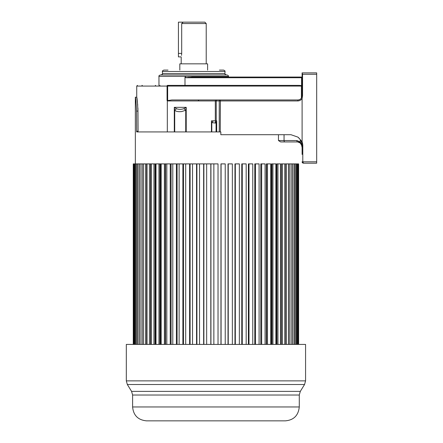 <?xml version="1.0" encoding="UTF-8"?>
<svg xmlns="http://www.w3.org/2000/svg" width="443" height="443" viewBox="0 0 443 443"><rect width="100%" height="100%" fill="white"/><g stroke="black" fill="none" stroke-linecap="round" stroke-linejoin="round"><path stroke-width="0.66" d="M302.098 95.854L301.96 96.867M301.428 98.064L300.908 98.717A4.17 4.17 0 0 1 300.886 98.739A4.17 4.17 0 0 0 300.908 98.717M302.098 84.408L302.098 95.838L302.098 77.735L301.572 77.735L302.098 77.735L302.098 72.873L302.098 95.799C301.866 98.324 300.476 99.714 297.929 99.968L171.834 99.968L167.659 100.572L167.061 100.434L167.061 86.075A0.692 0.426 -90 0 1 167.487 85.377L168.811 85.377M299.922 77.043L302.098 77.043L302.098 72.99L302.558 74.263L302.558 95.799L302.098 98.579C301.124 100.057 299.678 100.843 297.774 100.943L298.05 99.968M302.098 154.441L302.098 145.83A11.119 11.119 0 0 0 297.873 137.103C303.328 142.463 301.318 142.015 302.098 141.838A11.811 11.811 0 0 1 302.796 145.83L302.796 161.806L303.488 163.196L316.69 163.196L316.69 72.873L302.098 72.873L302.098 74.263M302.098 141.838L302.098 98.579M302.226 162.382L302.165 162.227A1.39 1.39 147.5 0 1 302.098 161.806L303.488 163.196A1.39 1.39 167.4 0 1 302.879 163.057A1.39 1.39 167.4 0 0 303.488 163.196L302.098 161.806A1.39 1.39 167.4 0 0 302.098 161.883A1.39 1.39 167.4 0 1 302.098 161.806L316.69 161.806M302.098 77.735L302.093 86.075L301.406 86.075L301.406 85.615L299.285 85.377L167.487 85.377M301.406 85.615L302.098 85.925M137.734 105.135L136.732 97.189C137.136 98.014 137.546 102.643 137.961 111.088L137.9 108.064M138.089 131.931L137.961 111.088L136.549 111.088C136.145 102.654 135.741 98.019 135.342 97.189C135.741 98.025 136.145 102.654 136.549 111.088L136.677 131.931L220.83 131.931L220.83 134.711L290.979 134.711L297.873 137.103M211.438 131.931L211.438 120.812L215.309 120.812L215.309 100.943L167.327 100.943L167.327 131.931M167.327 100.943L167.061 100.434M297.774 100.943L219.241 100.943A0.975 0.864 -90 0 1 220.105 99.968L220.409 99.968L220.254 131.931M302.796 145.83L302.098 145.83L301.893 143.698M302.109 161.961A1.39 1.39 167.4 0 0 302.215 162.365A1.39 1.39 167.4 0 1 302.109 161.961M302.652 162.919A1.39 1.39 167.4 0 1 302.353 162.603A1.39 1.39 167.4 0 0 302.652 162.919L303.029 163.118M302.098 77.043L192.273 77.043L185.772 77.735L185.772 77.043L184.991 77.043L184.991 85.377M301.572 85.649L301.572 77.735L185.772 77.735L189.045 77.243M213.415 120.812L211.804 122.6L215.376 123.071L215.309 120.812L216.062 123.01L216.693 120.812L216.693 131.931M215.453 120.812L216.239 120.812L216.577 121.681M215.376 123.071L216.062 123.01L216.062 131.931M211.438 120.812L211.804 122.6L211.804 131.931M183.839 108.679L185.722 110.263L186.221 107.333L183.839 108.679C181.204 109.582 178.762 109.582 176.502 108.679L174.298 107.333L174.719 110.263L176.502 108.679M185.722 131.931L185.722 110.263L181.547 111.581C178.307 111.907 176.032 111.464 174.719 110.263L174.719 131.931M217.103 99.968A0.975 0.864 90 0 0 216.239 100.943L216.239 120.812L216.693 120.812M143.15 344.421L143.15 163.893L218.028 163.893L218.028 344.421M278.464 134.711L278.464 140.547L280.663 141.937L297.646 141.937L284.085 141.937M300.288 139.744L300.155 142.945L301.5 144.983L302.098 147.497L301.539 144.357L300.288 141.91L296.86 140.547L287.197 140.547M302.098 147.497L302.098 147.408A5.56 5.56 0 0 1 302.098 147.453A5.56 5.56 0 0 0 302.087 147.115L301.5 144.983A5.56 5.56 0 0 1 302.098 147.408A5.56 5.56 0 0 0 301.5 144.983L301.539 144.357M298.565 142.053L297.646 141.937A1.39 0.786 -90 0 1 296.86 140.547L284.052 140.547A1.39 0.786 90 0 0 284.838 141.937L284.838 141.937M300.061 142.796L299.601 142.48M228.45 77.043L228.45 76.346C228.804 76.008 228.339 75.543 227.06 74.956L160.355 74.956C159.076 75.543 158.611 76.008 158.965 76.346L158.965 85.377M226.362 74.956C225.083 74.369 224.623 73.903 224.972 73.566L162.443 73.566C162.791 73.903 162.332 74.369 161.053 74.956L193.707 74.956M167.997 70.094L163.832 70.094C162.531 70.708 162.072 71.168 162.443 71.484L224.972 71.484C225.343 71.168 224.883 70.708 223.582 70.094L219.418 70.094M207.606 70.094L207.606 63.836L179.814 63.836L179.814 70.094M181.198 63.836L181.198 56.892L178.424 56.892L178.424 22.15L204.827 22.15L206.216 23.54L181.691 23.54L183.147 22.15L181.691 23.54L181.691 53.415C181.154 57.895 181.154 57.895 181.691 53.415L181.536 55.381M300.022 99.404A4.17 4.17 0 0 1 299.025 99.825A4.17 4.17 0 0 0 300.022 99.404M298.621 344.421L298.621 163.893L288.736 163.893L288.736 344.421M288.587 344.421L288.587 163.893L285.298 163.893L285.298 344.421M284.866 344.421L284.866 163.893L281.333 163.893L281.333 344.421M276.875 344.421L276.875 163.893L280.618 163.893L280.618 344.421M275.878 344.421L275.878 163.893L271.947 163.893L271.947 344.421M270.684 344.421L270.684 163.893L266.597 163.893L266.597 344.421M265.075 344.421L265.075 163.893L260.861 163.893L260.861 344.421M259.089 344.421L259.089 163.893L254.78 163.893L254.78 344.421M252.77 344.421L252.77 163.893L248.407 163.893L248.407 344.421M246.181 344.421L246.181 163.893L241.784 163.893L241.784 344.421M239.353 344.421L239.353 163.893L234.967 163.893L234.967 344.421M232.353 344.421L232.353 163.893L228.007 163.893L228.007 344.421M225.227 344.421L225.227 163.893L220.952 163.893L220.952 344.421M143.15 163.893L133.26 163.893L133.26 344.421M298.488 344.421L298.488 163.893M298.128 344.421L298.128 163.893M297.729 344.421L297.729 163.893M297.004 344.421L297.004 163.893M296.345 344.421L296.345 163.893M295.265 344.421L295.265 163.893M294.346 344.421L294.346 163.893M292.923 344.421L292.923 163.893M291.754 344.421L291.754 163.893M289.993 344.421L289.993 163.893M286.505 344.421L286.505 163.893M282.473 344.421L282.473 163.893M277.938 344.421L277.938 163.893M276.172 163.893L276.172 344.421M272.932 344.421L272.932 163.893M271.459 163.893L271.459 344.421M267.489 344.421L267.489 163.893M266.321 163.893L266.321 344.421M261.658 344.421L261.658 163.893M260.805 163.893L260.805 344.421M255.478 344.421L255.478 163.893M248.994 344.421L248.994 163.893M242.26 344.421L242.26 163.893M235.327 344.421L235.327 163.893M228.245 344.421L228.245 163.893M221.074 344.421L221.074 163.893M213.858 344.421L213.858 163.893M210.934 344.421L210.934 163.893M210.813 344.421L210.813 163.893M206.659 344.421L206.659 163.893M203.88 344.421L203.88 163.893M203.636 344.421L203.636 163.893M199.533 344.421L199.533 163.893M196.913 344.421L196.913 163.893M196.554 344.421L196.554 163.893M192.528 344.421L192.528 163.893M190.097 344.421L190.097 163.893M189.621 344.421L189.621 163.893M185.706 344.421L185.706 163.893M183.474 344.421L183.474 163.893M182.887 344.421L182.887 163.893M179.11 344.421L179.11 163.893M177.1 344.421L177.1 163.893M176.408 344.421L176.408 163.893M172.798 344.421L172.798 163.893M171.081 344.421L171.081 163.893M171.02 344.421L171.02 163.893M170.228 344.421L170.228 163.893M166.812 344.421L166.812 163.893M165.56 344.421L165.56 163.893M165.283 344.421L165.283 163.893M164.392 344.421L164.392 163.893M161.197 344.421L161.197 163.893M160.427 344.421L160.427 163.893M159.934 344.421L159.934 163.893M158.954 344.421L158.954 163.893M156.002 344.421L156.002 163.893M155.714 344.421L155.714 163.893M155.011 344.421L155.011 163.893M153.942 344.421L153.942 163.893M151.262 344.421L151.262 163.893M150.548 344.421L150.548 163.893M149.407 344.421L149.407 163.893M147.021 344.421L147.021 163.893M146.583 344.421L146.583 163.893M145.382 344.421L145.382 163.893M143.294 344.421L143.294 163.893M141.887 344.421L141.887 163.893M140.126 344.421L140.126 163.893M138.958 344.421L138.958 163.893M137.535 344.421L137.535 163.893M136.616 344.421L136.616 163.893M135.541 344.421L135.541 163.893M134.877 344.421L134.877 163.893M134.157 344.421L134.157 163.893M133.758 344.421L133.758 163.893M133.393 344.421L133.393 163.893M216.422 420.85L146.5 420.85C138.061 420.025 133.426 415.396 132.607 406.956L299.28 406.956C298.377 415.473 293.742 420.102 285.381 420.85L216.422 420.85M211.815 420.85L220.071 420.85M305.57 380.869L305.57 344.421L126.31 344.421L126.31 380.869L305.57 380.869L304.54 384.513L127.34 384.513L131.571 391.379L300.31 391.379L304.54 384.513M302.098 95.799L302.558 95.799M316.69 74.263L302.558 74.263M301.406 98.102L301.406 86.075L136.732 86.075L137.43 85.377M167.659 85.377L167.659 100.572M280.159 85.377L299.285 85.377M301.572 77.735L301.738 77.043M228.45 76.346L158.965 76.346M136.549 131.239L137.961 131.239M174.298 131.931L174.298 107.333L186.221 107.333L186.221 131.931M219.241 131.931L219.241 100.943L215.309 100.943L215.519 99.968M278.464 140.547L284.052 140.547L284.052 134.711M302.159 162.216A1.39 1.39 147.5 0 1 302.098 161.806M155.332 85.377A0.415 0.343 -90 0 1 155.67 85.792M141.959 85.377A0.415 0.415 -90 0 1 142.375 85.792M169.076 85.936L167.066 85.936M167.094 85.792L169.076 85.792M159.79 85.377L160.056 85.792M178.424 53.415L181.691 53.415M299.28 406.956L299.28 395.023L132.607 395.023L131.571 391.379M301.711 97.554L301.378 98.147M136.732 86.075L136.732 97.189L135.342 97.189L135.342 163.893M198.746 100.666L198.054 99.968M297.646 141.937L300.155 142.951M299.418 141.937L296.539 141.937M299.418 142.419L298.488 142.042M301.617 145.226L301.367 144.711M301.013 144.041L300.814 143.715M224.972 73.566L224.972 71.484M162.443 73.566L162.443 71.484M206.216 63.836L206.216 23.54M132.607 406.956L132.607 395.023M299.28 395.023L300.31 391.379M126.31 380.869L127.34 384.513"/></g></svg>
